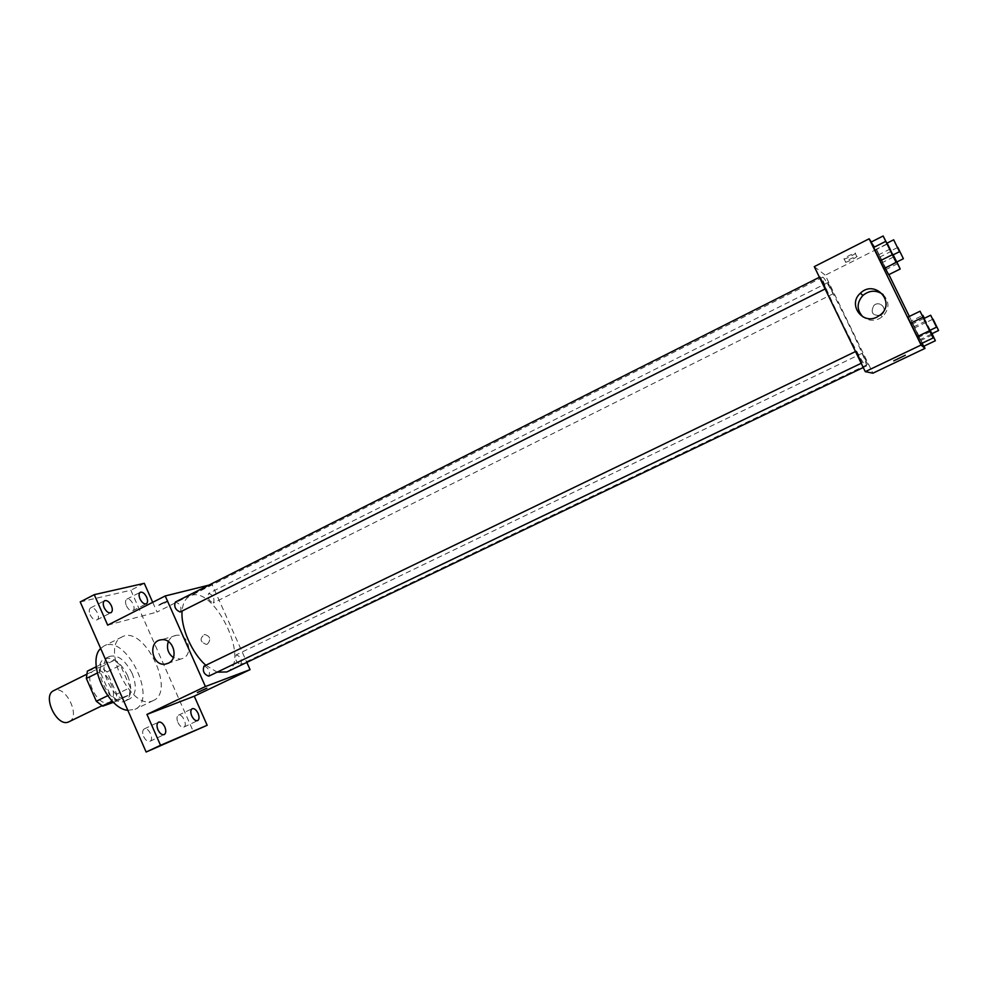 <?xml version="1.0" encoding="UTF-8"?>
<svg xmlns="http://www.w3.org/2000/svg" width="988" height="988" viewBox="0 0 988 988"><rect width="100%" height="100%" fill="white"/><g stroke="black" fill="none" stroke-linecap="round" stroke-linejoin="round"><path stroke-width="0.74" stroke-dasharray="4.94 3.71" d="M69.012 721.783C81.288 716.658 65.282 684.067 53.723 690.637M108.754 702.443L109.335 702.196C121.178 697.293 105 664.331 93.86 670.704C82.412 675.31 97.479 707.457 108.754 702.443M87.364 671.136L100.764 666.974L106.988 671.902L116.745 694.132L115.88 701.455L113.472 702.307M106.988 671.902L120.45 665.245L130.268 687.562L116.745 694.132M115.88 701.455L129.465 694.873L112.533 701.369M129.465 694.873L130.268 687.562M120.45 665.245L114.25 660.268L100.764 666.974M116.423 699.479L110.076 694.539L100.06 671.692L101.011 664.356L114.25 660.268M127.637 675.644C132.417 688.08 131.7 696.491 125.476 700.887C111.002 709.322 89.253 665.035 104.777 658.737C113.101 656.563 120.734 662.195 127.637 675.644M132.145 673.433C125.229 659.959 117.621 654.315 109.322 656.477C94.28 662.466 114.608 705.654 129.342 698.973L130.046 698.677C136.245 694.292 136.937 685.87 132.145 673.433M100.06 671.692L97.269 673.075M110.076 694.539L107.704 695.7M101.011 664.356L96.256 666.715M127.823 710.31L134.973 709.359C158.327 699.628 125.859 633.518 103.876 646.041L100.665 648.474M152.535 700.875L153.412 700.504C176.37 690.97 143.742 624.527 122.166 636.865C99.924 645.646 130.947 711.113 152.535 700.875M90.13 614.783C92.23 618.809 94.515 620.501 96.96 619.859C101.369 617.957 94.762 605.409 90.649 607.879C88.982 609.065 88.809 611.362 90.13 614.783M143.618 736.529C145.545 740.296 147.657 741.889 149.941 741.296C154.449 739.518 148.509 726.551 144.26 728.909C142.408 730.218 142.198 732.75 143.618 736.529M177.902 722.463C179.754 726.081 181.718 727.625 183.83 727.094C187.992 725.476 182.286 713.04 178.383 715.226C176.679 716.424 176.519 718.844 177.902 722.463M126.39 605.768C128.391 609.621 130.527 611.263 132.775 610.683C136.838 608.966 130.564 596.9 126.785 599.173C125.241 600.284 125.106 602.482 126.39 605.768M80.226 601.927L130.861 590.219L193.401 731.688M144.285 583.328L130.861 590.219M152.695 602.31L157.018 612.066L212 584.353L246.827 662.38M207.455 644.077C211.259 639.421 210.296 636.21 204.565 634.432C199.378 638.619 199.971 641.953 206.356 644.423L207.455 644.077C211.259 639.421 210.296 636.21 204.565 634.432C199.378 638.619 199.971 641.953 206.356 644.423L207.455 644.077M107.68 625.157L157.018 612.066M226.82 671.951C251.73 661.713 212.976 582.784 189.634 596.233C185.238 598.555 182.731 603.495 182.088 611.041M205.85 665.257L217.113 672.161M208.925 585.118L212 584.353M180.384 611.893C181.903 607.015 180.236 603.73 175.37 602.038M240.702 664.479L240.813 664.43C242.258 659.799 240.739 656.6 236.243 654.822C234.761 659.292 236.243 662.516 240.702 664.479M213.26 602.952L213.494 602.865C214.828 598.246 213.235 595.097 208.715 593.405C207.307 597.703 208.814 600.889 213.26 602.952M204.146 666.085C208.913 668.11 210.456 671.47 208.764 676.163M159.216 605.199L167.96 600.951C163.008 602.532 159.895 603.989 158.66 605.311L159.216 605.199C164.428 603.347 167.343 601.939 167.96 600.951C163.008 602.532 159.908 603.989 158.66 605.311L159.216 605.212M197.328 692.576L206.875 688.204M168.355 641.533C170.01 637.902 172.678 635.827 176.358 635.309C187.942 633.407 193.833 653.76 183.015 658.317L180.545 659.132L173.345 657.6M866.13 366.079L866.266 366.079C870.144 366.091 824.992 274.17 822.646 277.258C818.249 275.936 863.203 367.771 866.13 366.079M856.349 351.135L862.079 362.88L856.349 351.135L855.509 351.543M833.316 293.634L827.882 282.531L833.316 293.634M867.711 364.411L862.265 353.235L867.711 364.411L240.813 664.43M825.931 288.508L820.213 276.838L825.931 288.508M814.273 266.637L825.276 275.207L872.898 373.192M871.342 241.961L876.541 249.371L825.276 275.207M876.541 249.371L888.891 274.602M909.355 316.407L923.928 346.195M880.58 315.296L881.938 314.406C888.397 309.33 879.728 299.846 873.837 305.514C870.292 312.665 872.54 315.925 880.58 315.296L881.938 314.406C888.397 309.33 879.728 299.846 873.824 305.514C870.292 312.665 872.54 315.925 880.58 315.296M871.083 242.097L884.025 268.551L871.083 242.097M931.363 334.179L920.149 339.551L911.282 320.952L923.681 346.306L911.282 320.952L922.273 315.641M895.906 261.968L885.137 267.995L876.331 249.556L888.657 274.726L876.331 249.556L887.829 243.764L896.869 261.968M907.811 317.16L920.865 343.824L907.811 317.16M843.814 259.017L844.16 259.041C846.457 258.844 857.93 252.619 855.089 253.101C849.89 254.941 846.136 256.905 843.814 259.017M905.292 355.26L893.77 360.818M845.37 262.203L845.716 262.228C848.013 262.018 859.486 255.818 856.658 256.3C851.458 258.152 847.704 260.116 845.37 262.203M883.099 294.56C889.768 301.896 889.521 309.269 882.358 316.703L879.295 318.667C873.367 321.236 867.933 320.643 863.006 316.901M923.768 318.568L929.609 330.498M929.498 330.548L923.657 318.63M923.743 318.507L911.603 324.373M930.239 331.77L918.074 337.6M886.841 243.246L892.67 255.114M892.559 255.163L886.73 243.295M887.113 243.801L875.133 249.841M893.572 256.954L881.555 262.969M924.398 318.272L932.005 333.648M930.103 330.264L924.299 318.321M931.906 333.697L930.153 330.239M926.411 322.224L914.851 327.794M932.586 334.833L921.014 340.366M920.149 339.551L911.282 320.952M925.62 321.125L913.888 326.781M893.14 254.879L887.829 243.764M896.771 262.018L893.189 254.855M891.571 251.15L880.147 256.88M897.697 263.66L886.261 269.366M884.865 267.476L876.331 249.556M890.25 248.976L878.665 254.793M101.974 705.765L109.335 702.196M86.549 674.347L93.86 670.704M109.322 656.477L104.777 658.737M130.046 698.677L125.476 700.887M122.166 636.865L103.876 646.041M153.412 700.504L134.973 709.359M132.775 610.683L146.323 603.804M126.785 599.173L140.308 592.257M183.83 727.094L197.662 720.61M178.383 715.226L192.191 708.692M149.941 741.296L164.218 734.59M144.26 728.909L158.525 722.166M96.96 619.859L110.94 612.721M90.649 607.879L104.617 600.692M176.358 635.309L161.513 639.767M180.545 659.132L168.392 663.158M822.646 277.258L189.634 596.233M866.266 366.079L863.265 367.511M861.215 363.288L862.079 362.88M827.882 282.531L208.715 593.405M833.353 293.646L213.494 602.865M862.265 353.235L236.243 654.822M820.213 276.838L819.423 277.245M825.968 288.521L825.104 288.953M856.658 256.3L855.089 253.101M845.716 262.228L844.16 259.041M882.358 316.703L880.234 314.987M932.709 319.297L926.349 322.36M897.524 247.568L891.225 250.73"/><path stroke-width="1.48" d="M86.549 674.347L53.723 690.637C41.867 695.453 56.736 727.242 68.419 722.03L101.974 705.765M107.704 695.7L96.318 701.245L86.351 678.484L87.364 671.136L96.256 666.715M113.472 702.307L102.69 706.148L96.318 701.245M112.533 701.369L102.69 706.148M97.269 673.075L86.351 678.484M100.665 648.474C86.388 661.194 107.284 708.939 127.823 710.31M246.827 662.38L250.063 669.629L194.278 696.194L207.159 725.278L146.138 752.016L80.226 601.927L94.255 594.665L144.285 583.328L152.695 602.31M198.082 713.361C199.477 716.992 199.341 719.4 197.662 720.61C195.575 721.129 193.611 719.573 191.758 715.942C190.375 712.311 190.511 709.89 192.191 708.692C194.278 708.186 196.242 709.73 198.082 713.361M164.811 726.97C166.256 730.762 166.058 733.294 164.218 734.59C161.97 735.171 159.871 733.565 157.932 729.786C156.499 725.995 156.697 723.451 158.525 722.166C160.785 721.586 162.884 723.191 164.811 726.97M194.278 696.194L146.953 714.423L160.538 745.298L146.138 752.016M207.159 725.278L160.538 745.298M250.063 669.629L205.405 686.524L146.953 714.423M205.405 686.524L165.218 595.962L107.68 625.157L94.255 594.665M168.281 663.22L165.762 664.035C151.819 667.036 147.2 640.755 161.513 639.767C173.258 637.853 179.248 658.588 168.281 663.22M111.422 605.817C112.756 609.238 112.595 611.535 110.94 612.721C108.519 613.35 106.259 611.634 104.148 607.595C102.814 604.162 102.974 601.865 104.617 600.692C107.05 600.062 109.322 601.766 111.422 605.817M146.669 597.209C147.965 600.506 147.842 602.705 146.323 603.804C144.1 604.36 141.976 602.705 139.975 598.839C138.678 595.542 138.789 593.343 140.308 592.257C142.544 591.701 144.668 593.343 146.669 597.209M217.113 672.161L226.82 671.951L863.265 367.511M182.088 611.041C180.582 627.355 191.919 653.278 205.85 665.257M165.218 595.962L208.925 585.118M819.423 277.245L175.37 602.038C173.777 606.57 175.358 609.892 180.125 612.004L825.104 288.953M861.215 363.288L208.764 676.163C203.948 674.384 202.355 671.037 203.997 666.147L204.146 666.085M206.183 688.414L197.328 692.576L206.183 688.414M206.875 688.204L197.328 692.576M173.345 657.6C167.948 653.426 166.28 648.066 168.355 641.533M923.928 346.195L925.003 348.381L872.898 373.192L865.278 371.661L814.273 266.637L869.131 238.8L871.342 241.961M888.891 274.602L909.355 316.407M892.67 255.114L896.153 262.499L884.025 268.551L880.012 260.869L871.083 242.097L883.149 235.984L886.841 243.246M923.681 346.306L922.076 343.244L923.681 346.306L935.364 340.736L930.103 330.264M925.003 348.381L921.112 345.022L869.131 238.8M888.657 274.726L885.137 267.995L888.657 274.726L900.192 268.995L893.14 254.879M929.609 330.498L933.129 337.958L920.865 343.824L917.111 336.698L907.811 317.16L920.038 311.232L923.768 318.568M921.112 345.022L865.278 371.661M877.109 316.987C862.141 325.114 847.482 304.181 860.387 293.214C874.825 278.801 896.561 302.526 880.234 314.987L877.109 316.987M905.292 355.26L893.77 360.83M863.006 316.901C856.547 310.01 856.522 302.847 862.932 295.4C869.638 290.114 876.356 289.842 883.099 294.56M933.129 337.958L920.038 311.232M936.538 327.176L929.498 330.548L923.657 318.63L930.684 315.234L936.538 327.176L930.684 315.234M920.865 343.824L907.811 317.16M929.473 330.77L917.111 336.698M922.866 317.296L910.541 323.261M896.153 262.499L883.149 235.984M899.512 251.693L892.559 255.163L886.73 243.295L893.671 239.8L899.512 251.693L893.671 239.8M884.025 268.551L871.083 242.097M892.213 254.756L880.012 260.869M885.668 241.393L873.491 247.543M924.299 318.321L922.903 315.333L924.398 318.272M932.005 333.648L935.364 340.736M938.6 330.486L933.03 319.149L938.6 330.486L931.906 333.697L930.153 330.239M922.903 315.333L922.273 315.641M896.869 261.968L900.192 268.995M893.189 254.855L896.771 262.018L903.39 258.72L897.833 247.42L903.39 258.72M168.392 663.158L165.762 664.035M203.997 666.147L855.509 351.543M862.932 295.4L860.387 293.214"/></g></svg>
